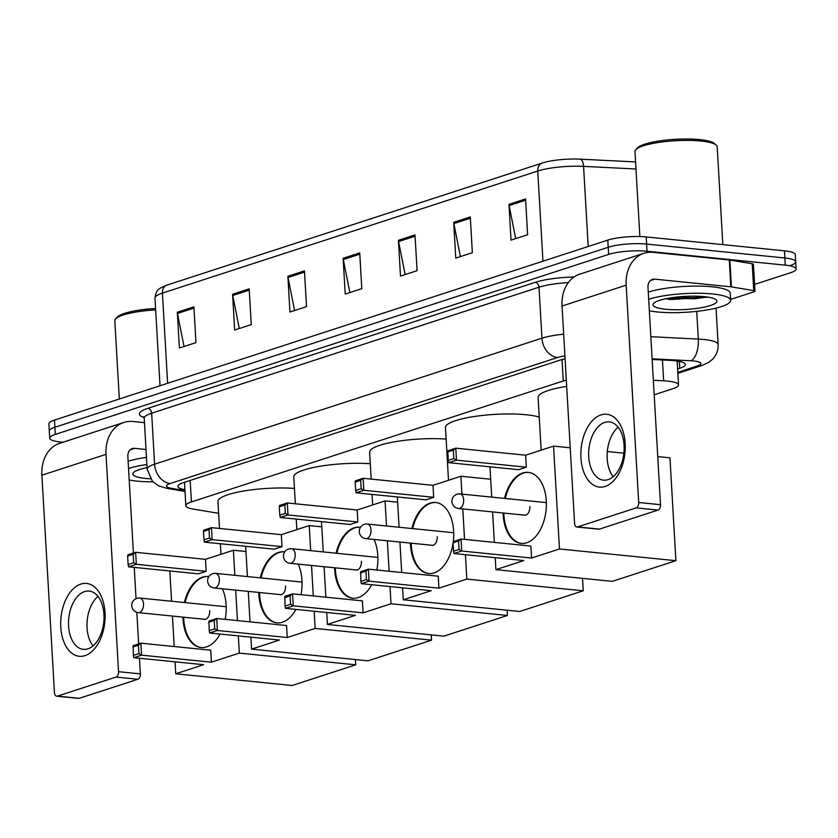 <?xml version="1.0" encoding="UTF-8"?>
<svg xmlns="http://www.w3.org/2000/svg" width="838" height="838" viewBox="0 0 838 838"><rect width="100%" height="100%" fill="white"/><g stroke="black" fill="none" stroke-linecap="round" stroke-linejoin="round"><path stroke-width="1.26" d="M566.31 380.117A27.455 5.615 176.7 0 0 563.283 380.976L191.41 501.931A27.455 5.615 176.7 0 0 185.827 505.712A27.455 5.615 176.7 0 0 193.117 509.064L218.624 513.306M654.185 394.792L672.945 388.685A27.455 5.615 176.7 0 0 678.529 384.914A27.455 5.615 176.7 0 0 663.654 380.798L653.347 380.284M63.018 442.244L60.556 441.993A27.455 5.615 -3.3 0 1 49.735 438.18A27.455 5.615 -3.3 0 1 55.318 434.398L608.618 254.427A27.455 5.615 -3.3 0 1 647.03 251.232L785.269 265.143A27.455 5.615 -3.3 0 1 796.1 268.956A27.455 5.615 -3.3 0 1 790.517 272.727L754.577 284.417M49.735 438.18L49.316 431.025A27.455 5.615 -3.3 0 1 54.899 427.244L608.21 247.273A27.455 5.615 -3.3 0 1 646.622 244.078L784.86 257.978A27.455 5.615 -3.3 0 1 795.691 261.802A27.455 5.615 -3.3 0 1 790.108 265.573M677.607 368.982L679.775 368.28A27.455 5.615 176.7 0 0 685.358 364.509A27.455 5.615 176.7 0 0 670.484 360.392L652.142 359.471M565.084 358.79A27.455 5.615 176.7 0 0 560.213 360.068L183.48 482.615A27.455 5.615 176.7 0 0 177.897 486.386A27.455 5.615 176.7 0 0 184.905 489.685M678.843 361.293L677.188 361.827M795.691 261.802L795.272 254.647A27.455 5.615 -3.3 0 0 784.452 250.824L646.203 236.924A27.455 5.615 -3.3 0 0 607.801 240.118L54.491 420.089A27.455 5.615 -3.3 0 0 48.908 423.871L49.316 431.025A27.455 5.615 -3.3 0 1 54.899 427.244L608.21 247.273A27.455 5.615 -3.3 0 1 646.622 244.078L784.86 257.978A27.455 5.615 -3.3 0 1 795.691 261.802L796.1 268.956M545.192 162.184L542.196 163.054A9.155 7.071 72 0 0 537.755 171.025L162.415 293.111A9.155 7.071 -108 0 1 166.856 285.14L542.196 163.054A9.155 7.071 72 0 1 542.5 162.97A30.021 6.138 -3.3 0 1 545.192 162.184A30.021 6.138 -3.3 0 1 580.074 159.147L635.56 161.933M470.286 216.937L472.349 252.709L455.767 258.104L453.704 222.332L470.286 216.937M525.562 198.952L527.626 234.734L511.033 240.118L508.98 204.346L525.562 198.952M304.456 270.873L306.519 306.645L289.938 312.04L287.874 276.268L304.456 270.873M249.179 288.848L251.243 324.631L234.661 330.025L232.597 294.243L249.179 288.848M193.903 306.834L195.966 342.606L179.384 348L177.321 312.228L193.903 306.834M415.009 234.912L417.073 270.684L400.491 276.079L398.427 240.307L415.009 234.912M359.732 252.898L361.796 288.67L345.214 294.065L343.151 258.293L359.732 252.898M349.855 292.556L343.308 259.539A7.322 5.657 -108 0 1 343.151 258.293M405.131 274.571L398.584 241.564A7.322 5.657 -108 0 1 398.427 240.307M184.025 346.492L177.478 313.475A7.322 5.657 -108 0 1 177.321 312.228M239.301 328.506L232.755 295.5A7.322 5.657 -108 0 1 232.597 294.243M294.578 310.531L288.031 277.514A7.322 5.657 -108 0 1 287.874 276.268M515.684 238.61L509.137 205.603A7.322 5.657 -108 0 1 508.98 204.346M460.408 256.596L453.861 223.578A7.322 5.657 -108 0 1 453.704 222.332M84.963 655.641A36.61 22.008 95.7 0 1 60.786 627.054A36.61 22.008 95.7 0 1 80.836 584.096A36.61 22.008 95.7 0 1 105.012 612.672A36.61 22.008 95.7 0 1 84.963 655.641M84.617 591.586A29.288 17.608 -84.3 0 0 68.507 622.215A29.288 17.608 -84.3 0 0 83.329 649.345A29.288 17.608 -84.3 0 0 87.917 648.822A29.288 17.608 -84.3 0 0 104.017 618.193A29.288 17.608 -84.3 0 0 89.195 591.062A29.288 17.608 -84.3 0 0 84.617 591.586M93.008 645.899A29.288 17.608 95.7 0 1 97.983 596.373M144.461 422.656L133.064 421.514A36.61 28.272 72 0 0 123.804 422.467A36.61 28.272 72 0 0 106.017 454.353L118.546 671.688L140.375 673.878L139.475 658.249M123.804 422.467L59.676 443.323A36.61 28.272 72 0 0 41.9 475.209L54.428 692.544A4.578 2.755 -84.3 0 0 56.733 696.2A4.578 2.755 -84.3 0 0 57.455 696.116L79.285 698.316A4.578 2.755 95.7 0 1 78.563 698.389L56.733 696.2M140.375 673.878A4.578 2.755 95.7 0 1 137.872 679.251L116.042 677.062L57.455 696.116M116.042 677.062A4.578 2.755 -84.3 0 0 118.546 671.688M137.872 679.251L79.285 698.316M138.647 643.898L136.824 612.306M136.039 598.678L134.237 567.378M133.41 553.028L127.847 456.553A9.155 7.071 -108 0 1 132.289 448.581A9.155 7.071 -108 0 1 134.604 448.34L146.011 449.493M152.914 481.85A45.755 9.354 -3.3 0 1 137.17 481.138A45.755 9.354 -3.3 0 1 129.199 479.985M150.379 478.802A32.033 6.547 -3.3 0 1 145.456 478.435A32.033 6.547 -3.3 0 1 133.452 472.58A32.033 6.547 -3.3 0 1 147.059 467.667M128.528 468.452A45.755 9.354 -3.3 0 1 146.88 464.514M128.12 461.298A45.755 9.354 -3.3 0 1 146.461 457.359M119.331 399.003L114.816 320.682A41.188 8.422 -3.3 0 1 115.623 318.88A41.188 8.422 -3.3 0 1 155.648 309.892M115.623 318.88L117.31 317.068A39.355 8.045 -3.3 0 1 155.564 308.478M219.504 528.443L217.953 501.543A50.332 10.297 -3.3 0 1 243.387 491.058A50.332 10.297 -3.3 0 1 294.452 488.407M184.423 602.543A35.688 21.463 95.7 0 1 202.566 577.141A35.688 21.463 95.7 0 1 208.149 576.502A35.688 21.463 95.7 0 1 208.84 576.596M222.363 588.779A35.688 21.463 95.7 0 1 225.171 619.355M220.069 634.052A35.688 21.463 95.7 0 1 206.588 646.894A35.688 21.463 95.7 0 1 200.994 647.533A35.688 21.463 95.7 0 1 182.935 617.114M211.406 662.188L141.559 655.159L133.818 657.673L203.665 664.702L175.75 673.783L292.169 685.494L355.731 664.817L239.322 653.106L211.406 662.188L210.715 650.204L140.868 643.175L141.559 655.159L138.899 653.588L133.368 655.379L133.818 657.673M239.322 653.106L238.327 635.895M237.447 620.591L235.688 590.12M234.839 575.318L233.393 550.252L205.478 559.334L206.169 571.317L198.428 573.831L128.581 566.813L128.13 564.519L133.651 562.717L136.322 564.288L206.169 571.317M169.821 570.961L171.57 601.255M172.429 616.056L174.178 646.527M175.069 661.821L175.75 673.783M355.731 664.817L355.427 659.558M245.963 551.519L233.393 550.252M133.368 655.379L133.127 645.689L140.868 643.175L138.406 645.176L132.886 646.978M138.899 653.588L138.406 645.176M128.581 566.813L136.322 564.288L135.63 552.305L133.169 554.306L127.648 556.107L127.889 554.819L135.63 552.305L205.478 559.334M133.169 554.306L133.651 562.717M127.648 556.107L128.13 564.519M201.361 647.565A35.688 21.463 95.7 0 1 183.742 619.104A35.688 21.463 95.7 0 1 183.669 617.187M203.896 619.219A7.322 4.4 -84.3 0 0 204.566 619.376A7.322 4.4 -84.3 0 0 209.72 610.651M185.156 602.616A35.688 21.463 95.7 0 1 208.505 576.544M295.343 503.774L293.792 476.874A50.332 10.297 -3.3 0 1 319.226 466.389A50.332 10.297 -3.3 0 1 370.291 463.739M260.262 577.874A35.688 21.463 95.7 0 1 278.394 552.472A35.688 21.463 95.7 0 1 283.988 551.833A35.688 21.463 95.7 0 1 284.679 551.928M298.202 564.11A35.688 21.463 95.7 0 1 301.01 594.687M295.908 609.383A35.688 21.463 95.7 0 1 282.416 622.236A35.688 21.463 95.7 0 1 276.833 622.864A35.688 21.463 95.7 0 1 258.774 592.445M287.245 637.519L217.398 630.49L209.657 633.004L279.504 640.033L251.589 649.115L368.008 660.826L431.57 640.148L315.161 628.437L287.245 637.519L286.554 625.536L216.707 618.507L217.398 630.49L214.738 628.919L209.207 630.71L209.657 633.004M315.161 628.437L314.166 611.227M313.286 595.923L311.526 565.451M310.678 550.65L309.232 525.583L281.317 534.665L282.008 546.648L274.267 549.173L204.42 542.144L203.969 539.85L209.49 538.048L212.161 539.62L282.008 546.648M245.66 546.292L247.409 576.586M248.268 591.387L250.017 621.859M250.897 637.152L251.589 649.115M431.57 640.148L431.266 634.89M321.802 526.851L309.232 525.583M209.207 630.71L208.966 621.021L216.707 618.507L214.245 620.508L208.725 622.309M214.738 628.919L214.245 620.508M204.42 542.144L212.161 539.62L211.469 527.636L209.008 529.637L203.477 531.439L203.728 530.161L211.469 527.636L281.317 534.665M209.008 529.637L209.49 538.048M203.477 531.439L203.969 539.85M277.2 622.896A35.688 21.463 95.7 0 1 259.581 594.435A35.688 21.463 95.7 0 1 259.497 592.518M279.735 594.551A7.322 4.4 -84.3 0 0 280.405 594.708A7.322 4.4 -84.3 0 0 285.559 585.982M260.995 577.948A35.688 21.463 95.7 0 1 284.344 551.875M371.171 479.116L369.621 452.206A50.332 10.297 -3.3 0 1 395.054 441.72A50.332 10.297 -3.3 0 1 446.13 439.07M336.101 553.206A35.688 21.463 95.7 0 1 354.233 527.804A35.688 21.463 95.7 0 1 359.816 527.165A35.688 21.463 95.7 0 1 360.518 527.259M374.041 539.442A35.688 21.463 95.7 0 1 376.849 570.018M371.737 584.715A35.688 21.463 95.7 0 1 358.255 597.567A35.688 21.463 95.7 0 1 352.672 598.196A35.688 21.463 95.7 0 1 334.613 567.776M363.084 612.85L293.237 605.822L285.496 608.336L355.343 615.364L327.428 624.446L443.847 636.157L507.409 615.48L391 603.769L363.084 612.85L362.393 600.867L292.546 593.838L293.237 605.822L290.566 604.25L285.046 606.042L285.496 608.336M391 603.769L390.005 586.558M389.125 571.254L387.366 540.782M386.507 525.981L385.061 500.915L357.156 509.996L357.847 521.98L350.106 524.504L280.259 517.475L279.808 515.181L285.329 513.38L288 514.951L357.847 521.98M321.499 521.624L323.248 551.917M324.096 566.718L325.856 597.19M326.736 612.494L327.428 624.446M507.409 615.48L507.105 610.232M397.641 502.182L385.061 500.915M285.046 606.042L284.805 596.352L292.546 593.838L290.084 595.839L284.553 597.641M290.566 604.25L290.084 595.839M280.259 517.475L288 514.951L287.308 502.968L284.847 504.968L279.316 506.77L279.567 505.492L287.308 502.968L357.156 509.996M284.847 504.968L285.329 513.38M279.316 506.77L279.808 515.181M353.039 598.227A35.688 21.463 95.7 0 1 335.42 569.767A35.688 21.463 95.7 0 1 335.336 567.85M355.574 569.882A7.322 4.4 -84.3 0 0 356.244 570.039A7.322 4.4 -84.3 0 0 361.398 561.313M336.824 553.279A35.688 21.463 95.7 0 1 360.183 527.207M448.508 480.279L445.46 427.537A50.332 10.297 -3.3 0 1 473.114 416.685A50.332 10.297 -3.3 0 1 526.117 414.758A50.332 10.297 -3.3 0 1 539.243 417.083M411.94 528.537A35.688 21.463 95.7 0 1 430.072 503.135A35.688 21.463 95.7 0 1 435.655 502.507A35.688 21.463 95.7 0 1 453.285 541.568L461.026 539.033L461.717 551.016L453.976 553.541L523.823 560.57L495.907 569.641L612.327 581.363L675.889 560.685L559.48 548.974L531.564 558.045L461.717 551.016L459.046 549.445L453.526 551.247L453.976 553.541M453.054 543.181A35.688 21.463 95.7 0 1 434.094 572.899A35.688 21.463 95.7 0 1 428.511 573.527A35.688 21.463 95.7 0 1 410.452 543.108M438.923 588.182L369.076 581.153L361.335 583.667L431.182 590.696L403.267 599.778L519.686 611.489L583.248 590.811L466.839 579.1L438.923 588.182L438.232 576.198L368.385 569.17L369.076 581.153L366.405 579.582L360.885 581.373L361.335 583.667M466.839 579.1L465.425 554.693M464.545 539.389L462.786 508.917M461.937 494.116L460.9 476.246L432.995 485.328L433.686 497.311L425.945 499.836L356.098 492.807L355.637 490.513L361.168 488.711L363.828 490.282L433.686 497.311M397.338 496.955L399.087 527.249M399.936 542.05L401.695 572.522M402.575 587.826L403.267 599.778M583.248 590.811L582.525 578.356M490.701 479.252L460.9 476.246M360.885 581.373L360.644 571.684L368.385 569.17L365.923 571.17L360.392 572.972M366.405 579.582L365.923 571.17M356.098 492.807L363.828 490.282L363.137 478.299L360.686 480.3L355.155 482.101L355.406 480.823L363.137 478.299L432.995 485.328M360.686 480.3L361.168 488.711M355.155 482.101L355.637 490.513M428.878 573.559A35.688 21.463 95.7 0 1 411.259 545.098A35.688 21.463 95.7 0 1 411.175 543.181M431.413 545.213A7.322 4.4 -84.3 0 0 432.083 545.37A7.322 4.4 -84.3 0 0 437.237 536.645M412.663 528.61A35.688 21.463 95.7 0 1 436.022 502.549M541.149 450.153L538.101 397.411A50.332 10.297 -3.3 0 1 566.677 386.412M504.581 498.411A35.688 21.463 95.7 0 1 522.713 472.999A35.688 21.463 95.7 0 1 528.296 472.37A35.688 21.463 95.7 0 1 546.366 505.429A35.688 21.463 95.7 0 1 526.735 542.762A35.688 21.463 95.7 0 1 521.152 543.391A35.688 21.463 95.7 0 1 503.093 512.971M531.564 558.045L530.873 546.062L461.026 539.033L458.564 541.034L453.033 542.835L453.285 541.558M559.48 548.974L553.541 446.12L525.636 455.202L526.327 467.185L518.586 469.699L448.739 462.67L448.288 460.376L453.808 458.575L456.48 460.156L526.327 467.185M489.979 466.818L491.728 497.112M492.576 511.913L494.336 542.385M495.216 557.689L495.907 569.641M675.889 560.685L669.96 457.831L657.746 456.605M623.881 453.19L607.309 451.525M570.217 447.796L553.541 446.12M453.526 551.247L453.033 542.835M459.046 549.445L458.564 541.034M448.739 462.67L456.48 460.156L455.788 448.173L453.327 450.174L447.796 451.965L448.047 450.687L455.788 448.173L525.636 455.202M453.327 450.174L453.808 458.575M447.796 451.965L448.288 460.376M521.519 543.422A35.688 21.463 95.7 0 1 503.9 514.961A35.688 21.463 95.7 0 1 503.816 513.045M524.054 515.087A7.322 4.4 -84.3 0 0 524.724 515.234A7.322 4.4 -84.3 0 0 529.878 506.519M505.304 498.484A35.688 21.463 95.7 0 1 528.663 472.412M605.109 486.449A36.61 22.008 95.7 0 1 580.933 457.873A36.61 22.008 95.7 0 1 600.982 414.904A36.61 22.008 95.7 0 1 625.158 443.491A36.61 22.008 95.7 0 1 605.109 486.449M604.753 422.394A29.288 17.608 -84.3 0 0 588.653 453.033A29.288 17.608 -84.3 0 0 603.475 480.153A29.288 17.608 -84.3 0 0 608.053 479.64A29.288 17.608 -84.3 0 0 624.153 449A29.288 17.608 -84.3 0 0 609.341 421.881A29.288 17.608 -84.3 0 0 604.753 422.394M613.144 476.707A29.288 17.608 95.7 0 1 618.13 427.181M731.417 286.879A4.578 0.932 176.7 0 0 730.83 286.806L729.28 259.979A4.578 0.932 -3.3 0 1 729.867 260.052L731.417 286.879L753.75 290.597A4.578 0.932 176.7 0 1 754.965 291.163A4.578 0.932 176.7 0 1 754.032 291.792L730.579 299.417M729.28 259.979L653.2 252.322A36.61 28.272 72 0 0 643.94 253.286A36.61 28.272 72 0 0 626.164 285.171L638.692 502.496L660.522 504.696L647.994 287.361A9.155 7.071 -108 0 1 652.435 279.389A9.155 7.071 -108 0 1 654.75 279.148L730.83 286.806M729.867 260.052L752.199 263.771A4.578 0.932 -3.3 0 1 753.414 264.326L754.965 291.163M643.94 253.286L579.823 274.141A36.61 28.272 72 0 0 562.047 306.027L574.575 523.352A4.578 2.755 -84.3 0 0 576.879 527.008A4.578 2.755 -84.3 0 0 577.591 526.924L599.421 529.124A4.578 2.755 95.7 0 1 598.709 529.207L576.879 527.008M660.522 504.696A4.578 2.755 95.7 0 1 658.019 510.07L636.189 507.87L577.591 526.924M636.189 507.87A4.578 2.755 -84.3 0 0 638.692 502.496M658.019 510.07L599.421 529.124M639.865 236.536L634.963 151.5A41.188 8.422 -3.3 0 1 635.77 149.688L637.456 147.876A39.355 8.045 -3.3 0 1 699.74 139.611A39.355 8.045 -3.3 0 1 714.301 143.445L716.186 145.047A41.188 8.422 -3.3 0 1 717.192 146.755L722.838 244.633M635.77 149.688A41.188 8.422 -3.3 0 1 700.956 141.035A41.188 8.422 -3.3 0 1 716.186 145.047M648.675 299.26A45.755 9.354 -3.3 0 1 712.583 293.97A45.755 9.354 -3.3 0 1 730.631 300.329A45.755 9.354 -3.3 0 1 705.491 310.196A45.755 9.354 -3.3 0 1 657.306 311.946A45.755 9.354 -3.3 0 1 649.345 310.793M648.266 292.106A45.755 9.354 -3.3 0 1 712.174 286.816A45.755 9.354 -3.3 0 1 730.223 293.164L730.631 300.329M666.084 298.705L670.117 299.564L708.246 297.176M665.602 309.253A32.033 6.547 -3.3 0 1 653.598 303.398A32.033 6.547 -3.3 0 1 704.297 296.662A32.033 6.547 -3.3 0 1 716.144 299.784A32.033 6.547 -3.3 0 1 702.254 307.515A32.033 6.547 -3.3 0 1 665.602 309.253M668.567 298.223L695.194 298.757L706.958 296.987M672.558 297.595L695.131 297.637L703.417 296.579M190.174 480.436L191.41 501.931M562.047 359.523L563.283 380.976M662.449 359.984L663.654 380.798M677.795 372.334L697.174 366.028A18.3 3.74 176.7 0 0 693.675 360.969A18.3 3.74 176.7 0 0 690.983 360.769L652.111 358.811M650.833 336.698L698.316 339.086A36.61 7.49 -3.3 0 1 703.7 339.484A36.61 7.49 -3.3 0 1 718.135 344.575L716.04 308.112M696.713 311.359L698.316 339.086A18.3 8.38 92.9 0 1 690.983 360.769M144.094 417.586A41.188 8.422 -3.3 0 1 147.76 408.368L535.094 282.375A41.188 8.422 -3.3 0 1 574.082 276.98M55.318 434.398L54.491 420.089M785.269 265.143L784.452 250.824M647.03 251.232L646.203 236.924M608.618 254.427L607.801 240.118M144.209 418.235L147.153 469.217A36.61 7.49 -3.3 0 1 154.59 464.179L151.657 413.197A36.61 7.49 176.7 0 0 144.209 418.235L143.612 416.716L144.482 417.209M564.917 355.951A18.3 3.74 176.7 0 0 557.511 357.543L170.177 483.526A18.3 14.141 -108 0 1 154.59 464.179L541.935 338.185L538.991 287.214L151.657 413.197A4.578 3.53 72 0 0 147.76 408.368M557.511 357.543A18.3 14.141 -108 0 1 541.935 338.185A36.61 7.49 -3.3 0 1 563.67 334.184M568.29 282.626A36.61 7.49 176.7 0 0 538.991 287.214A4.578 3.53 72 0 0 535.094 282.375M170.177 483.526A18.3 3.74 176.7 0 0 171.308 488.282L184.957 490.555M171.308 488.282A18.3 13.293 99.5 0 1 167.275 488.449L185.009 491.403M677.858 373.339L701.804 365.546A18.3 14.141 -108 0 1 697.174 366.028M679.377 361.398L679.775 368.28M167.621 383.301L162.415 293.111A36.61 7.49 176.7 0 0 154.978 298.15C156.36 289.508 157.68 289.089 166.856 285.14A9.155 7.071 -108 0 1 167.16 285.056M580.074 159.147A9.155 4.19 92.9 0 1 583.573 166.364A36.61 7.49 176.7 0 0 537.755 171.025L542.951 261.205M635.969 168.993L583.573 166.364L588.192 246.498M359.806 254.176L343.308 259.539M304.529 272.151L288.031 277.514M249.253 290.137L232.755 295.5M193.976 308.112L177.478 313.475M415.082 236.19L398.584 241.564M470.359 218.215L453.861 223.578M525.636 200.23L509.137 205.603M106.017 454.353L41.9 475.209M134.604 448.34L130.278 449.744M139.496 612.494A7.322 4.4 95.7 0 1 138.354 612.63A7.322 7.322 0 0 1 136.824 598.374A7.322 7.322 0 0 1 139.82 598.06A7.322 4.4 95.7 0 1 143.508 603.905A7.322 4.4 95.7 0 1 139.496 612.494M215.335 587.826A7.322 4.4 95.7 0 1 214.193 587.962A7.322 7.322 0 0 1 212.653 573.716A7.322 7.322 0 0 1 215.659 573.391A7.322 4.4 95.7 0 1 219.347 579.236A7.322 4.4 95.7 0 1 215.335 587.826M291.174 563.157A7.322 4.4 95.7 0 1 290.032 563.293A7.322 7.322 0 0 1 288.492 549.047A7.322 7.322 0 0 1 291.498 548.722A7.322 4.4 95.7 0 1 295.186 554.567A7.322 4.4 95.7 0 1 291.174 563.157M367.013 538.488A7.322 4.4 95.7 0 1 365.86 538.625A7.322 7.322 0 0 1 364.331 524.379A7.322 7.322 0 0 1 367.327 524.054A7.322 4.4 95.7 0 1 371.025 529.899A7.322 4.4 95.7 0 1 367.013 538.488M459.653 508.362A7.322 4.4 95.7 0 1 458.512 508.488A7.322 7.322 0 0 1 456.972 494.242A7.322 7.322 0 0 1 459.968 493.917A7.322 4.4 95.7 0 1 463.665 499.762A7.322 4.4 95.7 0 1 459.653 508.362M626.164 285.171L562.047 306.027M654.75 279.148L650.424 280.562M753.75 290.597L752.199 263.771M184.486 482.29L185.827 505.712M677.146 361.01L678.529 384.914M147.153 469.217L152.443 481.368L158.696 485.883L167.275 488.449M701.804 365.546L708.613 362.435L712.604 359.219C716.5 355.123 718.344 350.242 718.135 344.575M154.978 298.15L160.027 385.763M220.991 554.285L220.384 543.747M205.258 619.355L138.354 612.63M226.208 606.743L139.82 598.06M296.83 529.616L296.223 519.078M281.097 594.687L214.193 587.962M302.036 582.075L215.659 573.391M372.669 504.947L372.062 494.41M356.925 570.018L290.032 563.293M377.875 557.417L291.498 548.722M432.764 545.349L365.86 538.625M453.714 532.748L367.327 524.054M525.405 515.223L458.512 508.488M546.355 502.611L459.968 493.917"/></g></svg>
